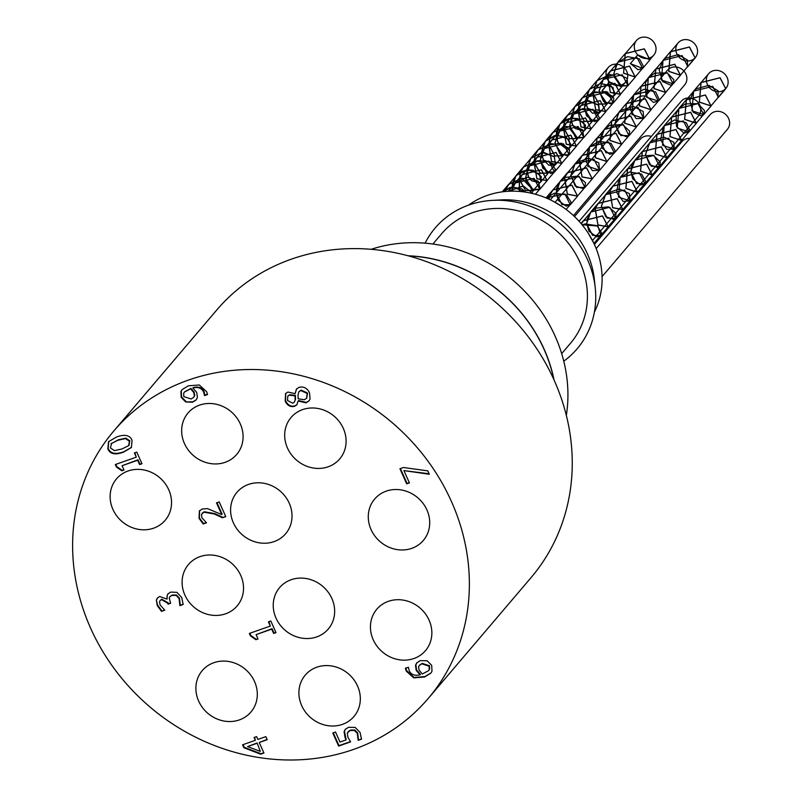 <?xml version="1.0" encoding="UTF-8"?>
<svg xmlns="http://www.w3.org/2000/svg" width="800" height="800" viewBox="0 0 800 800"><rect width="100%" height="100%" fill="white"/><g stroke="black" fill="none" stroke-linecap="round" stroke-linejoin="round"><path stroke-width="1.2" d="M222.47 517.77L214.29 513.98L203.89 512.19L201.49 514.4L201.85 517.64L206.5 522.8L203.18 523.97L199.05 518.36L199.39 510.87L202.27 509.01L207.48 508.61L221.73 514.56L216.5 502.86L219.2 501.91L225.77 516.61L222.47 517.77L225.65 516.35M216.99 502.69L222.1 514.13L221.73 514.56M199.58 510.66L199.42 517.93L203.55 523.54L206.32 522.56M202.26 513.16L204.26 511.76L214.66 513.55L222.84 517.34M190.62 388.81L184.39 392.07L183.73 393.11L183.75 396.57L191.03 398.99L193.58 397.43L194.36 395.94L193.81 392.63L190.62 388.81L190.99 388.38L184.58 391.86M193.76 397.21L194.72 395.51L194.18 392.19L190.99 388.38M185.76 402L181.19 397.44L180.92 391.42L182.04 389.65L188.38 385.8L199.32 384.99L206.64 391.74L207.53 394.55L204.53 395.61L203.75 392.26C201.76 388.06 198.13 386.65 192.87 388.04L196.72 392.43L197.39 397.51L196.17 399.94L192.61 402.19L185.76 402L192.98 401.76L196.34 399.72M192.87 388.04L193.24 387.61C198.5 386.22 202.13 387.63 204.12 391.83L204.9 395.17L207.49 394.26M182.23 389.43L181.29 390.99L181.56 397.01L186.13 401.57M295.13 399.74L295.06 395.87L289.34 395.15L287.79 396.19L287.52 400.51L292.77 403.22L294.24 402.26L295.5 399.31L295.43 395.44L289.71 394.72L287.98 395.98M294.41 402.04L295.5 399.31M298.04 394.78L298.17 398.79L304.37 399.73L306.59 398.27L307.16 393.43L300.77 390.56L298.94 391.71L298.04 394.78M306.77 398.05L307.53 393L301.14 390.13L299.14 391.5M298.15 401.01L296.82 404.84L294.57 406.29C290.65 407.34 287.53 405.67 285.21 401.31L285.54 393.61L287.89 392.04L295.1 393.68L296.44 389.03L298.99 387.39C303.47 386.22 306.98 387.97 309.49 392.64L310.08 399.06L309.03 400.87L306.05 402.87L298.15 401.01L298.61 400.55L306.42 402.44L309.21 400.65M295.1 393.68L296.63 388.82M285.73 393.4L285.58 400.87C287.9 405.24 291.02 406.9 294.94 405.86L296.99 404.62M399.93 468.74L403.41 467.51L427.81 470.87L429.33 474.27L403.92 470.6L409.42 482.9L406.69 483.86L399.93 468.74M400.41 468.57L407.06 483.43L409.31 482.64M403.92 470.6L429.1 473.75M260.31 751.4L257.09 742.96L247.63 746.59L260.31 751.4L257.09 742.96M256.72 743.39L247.63 746.59M254.08 737.48L256.59 736.6L257.86 739.44L265.85 736.63L267.23 739.7L259.23 742.51L263.94 753.03L260.66 754.18L243.89 747.74L242.58 744.81L255.35 740.32L254.08 737.48M254.56 737.31L255.35 740.32M243.06 744.64L244.26 747.31L261.02 753.75L263.82 752.77M259.23 742.51L267.11 739.43M255.9 639.7L250.45 635.91L249.35 633.44L270.32 626.07L268.43 621.84L270.81 621L276.01 632.63L273.63 633.46L271.69 629.14L256.1 634.62L258.03 638.95L255.9 639.7L257.91 638.69M268.91 621.67L270.32 626.07M249.83 633.27L250.82 635.48L256.27 639.27M256.1 634.62L272.06 628.71L274 633.03L275.89 632.37M161.5 611.34L157.29 605.63L156.36 600.14L157.37 598.02L159.71 596.51L166.89 599.08L167.19 595.26L168.02 593.84L170.74 592.09L176.93 592.35L181.7 597.47L183.18 604.48L179.88 605.64L179.09 598.61L176.18 595.45L171.97 595.41L169.88 596.71L169.23 598.03L170.61 603.26L168.03 604.17L167.55 603.11L161.48 599.64L160.13 600.5L159.52 601.78L160.1 604.93L164.8 610.18L161.5 611.34L164.64 609.93M160.32 600.31L161.85 599.21L167.92 602.68L168.4 603.74L170.5 603M170.08 596.5L172.34 594.98L176.54 595.02L179.46 598.17L180.25 605.2L183.19 604.17M167.19 595.26L167.11 599M168.21 593.62L167.55 594.83M156.36 600.14L157.65 605.2L161.87 610.91M157.56 597.81L156.73 599.71M358.11 740.1L357.32 733.36L354.37 730.42L350.04 730.54L347.28 733.07L347.95 737.35L350.63 741.86L338.63 746.08L332.79 733.01L335.52 732.04L339.99 742.05L346.2 739.86L345.1 737.75L344.08 731.72L345.26 729.35L348.61 727.29L355.15 727.42L360.05 732.47L361.52 739.17L358.22 740.33L361.52 738.87M345.45 729.13L344.45 731.28L346.2 739.86M333.27 732.84L339 745.65L350.46 741.62M348.14 731.62L350.4 730.11L354.74 729.99L357.69 732.93L358.48 739.67M429.19 669.65L429.16 666.21L421.87 663.82L419.33 665.39L418.56 666.88L419.12 670.22L422.32 674L428.52 670.68L429.55 669.22L429.53 665.78L422.24 663.39L419.52 665.18M428.7 670.46L429.55 669.22M420.08 674.8L416.22 670.43L415.51 665.33L416.71 662.91L420.27 660.63L427.12 660.78L431.71 665.33L431.97 671.32L430.84 673.14L424.58 677.01L413.69 677.87L406.3 671.15L405.4 668.33L408.39 667.26L409.18 670.61C411.04 674.67 414.68 676.07 420.08 674.8L420.45 674.37L416.59 669.99L415.88 664.9L416.9 662.69M405.76 667.9L406.66 670.71L414.05 677.44L424.94 676.57L431.02 672.92M121.86 470.8L116.42 467.01L115.31 464.54L136.28 457.17L134.39 452.94L136.77 452.1L141.97 463.73L139.59 464.56L137.66 460.24L122.06 465.72L123.99 470.05L121.86 470.8L123.88 469.79M134.87 452.77L136.28 457.17M115.79 464.37L116.78 466.58L122.23 470.36M122.06 465.72L138.02 459.8L139.96 464.13L141.85 463.46M128.94 445.26L129.85 440.8L125.83 438.15L118.36 439.8L111.04 443.82M111.63 443.16L110.42 447.94L114.46 450.63L121.92 448.97L128.57 445.69L129.48 441.23L125.46 438.58L117.99 440.23L111.21 443.6M129.23 444.98L128.57 445.69M107.83 448.85L108.56 441.67L116.54 436.98C124.73 434.04 129.91 435.16 132.07 440.33L131.37 447.53L123.37 452.21C115.15 455.17 109.97 454.05 107.83 448.85L108.2 448.42C110.34 453.61 115.52 454.74 123.74 451.78L131.54 447.32M108.74 441.45L108.2 448.42M248.52 484.42A31.96 28.92 40.4 0 1 285.35 496.61A31.96 28.92 40.4 0 1 285.65 533.72A31.96 28.92 40.4 0 1 242.57 535.04A31.96 28.92 40.4 0 1 236.97 492.3A31.96 28.92 40.4 0 1 248.52 484.42M291.15 579.73A31.96 28.92 40.4 0 1 327.98 591.92A31.96 28.92 40.4 0 1 328.28 629.03A31.96 28.92 40.4 0 1 285.2 630.34A31.96 28.92 40.4 0 1 279.61 587.61A31.96 28.92 40.4 0 1 291.15 579.73M386.2 491.15A31.96 28.92 40.4 0 1 423.03 503.34A31.96 28.92 40.4 0 1 423.33 540.46A31.96 28.92 40.4 0 1 380.25 541.77A31.96 28.92 40.4 0 1 374.66 499.03A31.96 28.92 40.4 0 1 386.2 491.15M200.02 556.63A31.96 28.92 40.4 0 1 236.85 568.82A31.96 28.92 40.4 0 1 237.15 605.93A31.96 28.92 40.4 0 1 194.07 607.24A31.96 28.92 40.4 0 1 188.47 564.51A31.96 28.92 40.4 0 1 200.02 556.63M302.6 409.61A31.96 28.92 40.4 0 1 339.42 421.8A31.96 28.92 40.4 0 1 339.72 458.92A31.96 28.92 40.4 0 1 296.65 460.23A31.96 28.92 40.4 0 1 291.05 417.5A31.96 28.92 40.4 0 1 302.6 409.61M388.36 601.34A31.96 28.92 40.4 0 1 425.18 613.53A31.96 28.92 40.4 0 1 425.49 650.64A31.96 28.92 40.4 0 1 382.41 651.95A31.96 28.92 40.4 0 1 376.81 609.22A31.96 28.92 40.4 0 1 388.36 601.34M316.82 667.21A31.96 28.92 40.4 0 1 353.65 679.4A31.96 28.92 40.4 0 1 353.95 716.51A31.96 28.92 40.4 0 1 310.87 717.82A31.96 28.92 40.4 0 1 305.27 675.09A31.96 28.92 40.4 0 1 316.82 667.21M199.58 405.12A31.96 28.92 40.4 0 1 236.41 417.31A31.96 28.92 40.4 0 1 236.71 454.43A31.96 28.92 40.4 0 1 193.63 455.74A31.96 28.92 40.4 0 1 188.03 413A31.96 28.92 40.4 0 1 199.58 405.12M128.05 471A31.96 28.92 40.4 0 1 164.87 483.19A31.96 28.92 40.4 0 1 165.17 520.3A31.96 28.92 40.4 0 1 122.1 521.61A31.96 28.92 40.4 0 1 116.5 478.88A31.96 28.92 40.4 0 1 128.05 471M213.81 662.72A31.96 28.92 40.4 0 1 250.63 674.91A31.96 28.92 40.4 0 1 250.94 712.02A31.96 28.92 40.4 0 1 207.86 713.33A31.96 28.92 40.4 0 1 202.26 670.6A31.96 28.92 40.4 0 1 213.81 662.72M353.59 749.41A206.39 186.75 -139.6 0 0 428.18 698.52A206.39 186.75 -139.6 0 0 392.02 422.53A206.39 186.75 -139.6 0 0 113.8 431A206.39 186.75 -139.6 0 0 115.75 670.69A206.39 186.75 -139.6 0 0 353.59 749.41M610.07 190.97L612.89 186.21L631.82 181.44L637.5 192.27L625.91 188.38L627.6 168.94L646.55 164.18L652.18 174.97L640.59 171.13L642.31 151.69L661.23 146.88L666.87 157.7L655.31 153.87L656.99 134.4L675.91 129.63L681.59 140.45L670.01 136.57L671.68 117.12L690.63 112.37L696.28 123.16L684.68 119.31L686.4 99.87L705.33 95.07L710.96 105.89L699.4 102.06L701.08 82.59L720 77.81L725.67 88.62L719.02 96.37M718.64 96.82L717.9 97.69L718.42 97.34L712.73 86.35L693.63 91.14L700.98 82.51L720.08 77.72L725.77 88.71L718.75 96.89M588.52 233.62L593.9 243.35M581.38 223.9L583.51 220.76L602.46 215.99L608.09 226.79L597.94 224.86L595.27 208.42M595.35 208.23L598.22 203.5L617.13 198.69L622.79 209.52L612.65 207.61L609.99 191.16M588.4 233.44L593.97 243.5M581.28 223.79L583.41 220.67L602.54 215.89L608.19 226.87L597.93 225.01L595.09 208.53M595.16 208.33L598.12 203.42L617.21 198.6L622.89 209.61L612.64 207.77L609.81 191.26M609.89 191.07L612.79 186.13L631.9 181.35L637.61 192.35L625.83 188.47L627.49 168.86L646.62 164.09L652.28 175.06L640.51 171.22L642.21 151.6L661.31 146.79L666.98 157.79L655.24 153.96L656.89 134.32L675.98 129.53L681.7 140.54L669.93 136.66L671.58 117.04L690.71 112.27L696.38 123.25L684.6 119.4L686.3 99.79L705.41 94.97L711.06 105.97L699.32 102.15L700.98 82.51M717.9 97.69L718.16 90.82L708.79 85.38L696.21 88.83L693.74 91.23L689.76 100.52L693.19 112.29L701.27 115.92L703.61 114.52L704.5 110.59L697.84 103.64L685.22 103.9L679.05 108.51L676.02 113.62L676.5 126.43L684.1 133.16L688.93 131.8L689.78 130.18L686.25 122.68L674.6 119.99L664.33 125.76L663.33 127.05L660.58 139.92L666.73 149.37L674.25 149.09L673.79 142.23L664.03 137.12L651.55 141.11L649.64 143.04L645.59 154.38M645.59 154.51L649.49 164.55L657.54 167.64L659.53 166.34L660.31 161.99L653.16 155.23L640.48 156.02L634.96 160.32L631.7 166.11L630.92 171.62M630.92 171.75L632.7 178.82L640.45 185.05L644.83 183.61L645.77 181.63L641.7 174.15L629.82 171.93L620.25 177.58L618.84 179.47L616.63 192.4L623.09 201.43L630.16 200.9L629.39 193.64L619.26 188.89L606.92 193.4L605.54 194.85L601.49 206.2M601.5 206.32L605.8 216.78L613.8 219.33L615.44 218.16L616.09 213.39L608.46 206.85L595.75 208.16L590.87 212.14L587.4 218.62L586.82 223.44M586.83 223.56L588.91 231.19L596.78 236.91L600.74 235.42L601.72 233.07L597.12 225.65L585.04 223.9L582.2 224.89M582.11 224.78L597.93 226.06L600.84 235.51L592.52 235.35L586.7 223.58M586.7 223.45L590.77 212.05L609.86 207.24L615.54 218.24L607.22 218.11L601.37 206.34M601.37 206.22L605.44 194.76L624.55 189.99L630.26 200.99L618.48 197.11L620.15 177.49L639.28 172.72L644.93 183.7L636.62 183.54L630.8 171.76M630.79 171.64L634.86 160.24L653.96 155.42L659.63 166.43L651.31 166.29L645.47 154.52M645.46 154.4L649.54 142.95L668.63 138.17L674.35 149.17L662.58 145.3L664.23 125.67L683.36 120.91L689.03 131.88L677.25 128.04L678.95 108.42L698.06 103.61L703.72 114.61L691.97 110.79L693.63 91.14M718.79 91.74A11.32 10.24 -139.6 0 0 725.24 89.06A11.32 10.24 -139.6 0 0 725.89 88.37A11.32 10.24 -139.6 0 0 723.9 73.24A11.32 10.24 -139.6 0 0 708.65 73.7A11.32 10.24 -139.6 0 0 707.83 85.43A11.32 10.24 -139.6 0 0 718.66 91.74M579.48 160.22L582.31 155.47L601.23 150.7L606.92 161.52L595.32 157.63L597.01 138.19L615.96 133.43L621.59 144.23L610 140.38L611.72 120.94L630.64 116.13L636.29 126.96L624.73 123.12L626.4 103.66L645.32 98.88L651.01 109.7L639.42 105.82L641.09 86.38L660.04 81.62L665.69 92.41L654.09 88.56L655.81 69.12L674.74 64.32L680.37 75.14L668.81 71.31L670.5 51.85L689.41 47.06L695.08 57.87L688.43 65.62M688.05 66.07L695.19 57.96L688.16 66.15M553.68 201.52L562.69 206.96M548.99 199.2L549.97 194.99M550.05 194.79L552.92 190.01L571.87 185.24L577.5 196.04L567.36 194.11L564.68 177.68M564.76 177.48L567.63 172.75L586.54 167.94L592.2 178.78L582.06 176.87L579.4 160.41M553.36 201.34L562.92 207.12M548.87 199.14L549.8 195.09M549.87 194.9L552.82 189.92L571.95 185.15L577.6 196.12L567.34 194.26L564.5 177.78M564.57 177.59L567.53 172.67L586.62 167.85L592.3 178.86L582.05 177.02L579.23 160.52M579.3 160.32L582.2 155.38L601.31 150.61L607.02 161.6L595.24 157.73L596.91 138.11L616.04 133.34L621.7 144.31L609.92 140.48L611.62 120.85L630.72 116.04L636.39 127.04L624.65 123.22L626.3 103.57L645.4 98.79L651.11 109.79L639.34 105.91L640.99 86.29L660.12 81.53L665.79 92.5L654.01 88.65L655.71 69.04L674.82 64.23L680.48 75.23L668.73 71.4L670.4 51.76L689.49 46.97L695.18 57.96M687.31 66.94L687.57 60.08L678.2 54.63L665.62 58.09L663.15 60.48L659.17 69.77L662.61 81.54L670.68 85.17L673.03 83.78L673.91 79.84L667.25 72.9L654.63 73.16L648.46 77.76L645.44 82.87L645.92 95.68L653.51 102.42L658.34 101.05L659.19 99.43L655.66 91.93L644.02 89.24L633.75 95.01L632.74 96.3L629.99 109.17L636.15 118.62L643.66 118.34L643.2 111.48L633.44 106.37L620.96 110.36L619.05 112.29L615 123.63M615 123.76L618.9 133.8L626.95 136.89L628.94 135.59L629.72 131.24L622.57 124.49L609.89 125.27L604.37 129.58L601.11 135.37L600.33 140.87M600.33 141L602.11 148.07L609.86 154.31L614.25 152.86L615.18 150.88L611.11 143.41L599.23 141.18L589.66 146.83L588.25 148.72L586.04 161.65L592.5 170.69L599.57 170.15L598.81 162.89L588.67 158.14L576.33 162.65L574.96 164.1L570.91 175.45M570.91 175.58L575.21 186.03L583.22 188.58L584.85 187.41L585.5 182.64L577.87 176.1L565.16 177.41L560.28 181.39L556.81 187.87L556.24 192.69M556.24 192.82L558.32 200.44L566.19 206.17L570.15 204.67L571.14 202.32L566.53 194.9L554.45 193.15L546.19 197.97M552.82 189.93L546.03 197.91L564.94 193.93L570.25 204.76L561.94 204.6L556.12 192.83M556.11 192.71L560.18 181.3L579.27 176.49L584.95 187.5L576.63 187.36L570.79 175.59M570.78 175.47L574.86 164.02L593.96 159.24L599.67 170.24L587.9 166.36L589.56 146.74L608.69 141.97L614.35 152.95L606.03 152.79L600.21 141.01M600.21 140.89L604.27 129.49L623.37 124.67L629.04 135.68L620.72 135.54L614.88 123.78M614.88 123.65L618.95 112.21L638.05 107.42L643.76 118.43L631.99 114.55L633.64 94.93L652.77 90.16L658.44 101.14L646.67 97.29L648.36 77.67L667.47 72.86L673.13 83.86L661.39 80.04L663.05 60.4L682.14 55.6L687.84 66.6M688.2 60.99A11.32 10.24 -139.6 0 0 694.66 58.31A11.32 10.24 -139.6 0 0 695.3 57.63A11.32 10.24 -139.6 0 0 693.32 42.49A11.32 10.24 -139.6 0 0 678.06 42.96A11.32 10.24 -139.6 0 0 677.25 54.69A11.32 10.24 -139.6 0 0 688.07 60.99M602.1 90.56L607.51 84.18L602.22 90.79M602.29 90.92L609.83 96.82L612.92 96.38M613.02 96.33L615.17 93.41L611.11 85.94L600.8 83.46M600.64 83.48L589.65 89.35L588.25 91.22L585.61 100.68M585.61 100.81L585.64 101.4M585.66 101.7L587.53 108.06M587.6 108.19L592.47 113.2L599.56 112.67L598.8 105.42L588.68 100.66L586.07 100.75M585.92 100.77L576.34 105.16L574.94 106.62L570.89 117.97M570.9 118.09L570.93 118.71M570.95 119.01L572.83 125.31M572.89 125.43L575.19 128.53L583.55 130.95M583.66 130.9L584.84 129.93L585.5 125.17L577.88 118.62L571.35 118.04M571.2 118.06L565.17 119.92L560.27 123.91L556.81 130.36L556.22 135.21M556.23 135.33L556.26 135.98M556.28 136.27L558.11 142.6M558.18 142.72L566.17 148.68L568.83 148.2M568.94 148.15L571.12 144.85L566.53 137.43L556.7 135.28M556.55 135.3L554.46 135.66L545.56 141.17L543.78 143.65L541.53 152.49M541.53 152.61L541.55 153.22M541.57 153.52L543.44 159.88M543.51 160L548.83 165.23L555.46 164.48L554.38 156.84L543.91 152.45L541.99 152.56M541.83 152.57L530.85 158.43L526.8 169.79M526.8 169.91L526.83 170.51M526.86 170.82L528.74 177.12M528.81 177.25L531.51 180.74L539.46 182.77M539.56 182.71L540.75 181.75L541.25 176.57L533.17 170.26L527.26 169.86M527.1 169.87L520.45 172.08L516.18 175.72L512.54 182.87L512.13 187.03M512.13 187.15L512.16 187.79M512.19 188.09L512.74 191.16M525.55 192.14L521.93 188.94L512.6 187.1M512.45 187.12L509.69 187.66L502.58 191.81M502.36 191.84L512.51 186.99M512.66 186.97L525.71 192.16M512.61 191.16L512.09 188.36M512.06 188.06L512.01 187.17M512 187.05L516.07 175.64L527.16 169.74M527.32 169.72L539.5 173.78L540.85 181.83L539.63 182.82M539.53 182.88L528.67 177.24M528.61 177.12L526.76 171.08M526.73 170.78L526.68 169.93M526.68 169.8L530.75 158.35L541.9 152.44M542.05 152.42L554.23 156.51L555.57 164.57L543.37 160M543.3 159.87L541.47 153.78M541.44 153.48L541.4 152.63M541.4 152.51L545.46 141.08L556.61 135.17M556.76 135.15L568.91 139.25L570.24 147.28L569.01 148.25M568.91 148.31L558.04 142.72M557.98 142.6L556.18 136.54M556.15 136.24L556.1 135.35M556.1 135.23L560.17 123.82L571.26 117.93M571.41 117.91L583.59 121.97L584.94 130.02L583.73 131.01M583.62 131.06L572.76 125.42M572.69 125.3L570.85 119.27M570.82 118.97L570.77 118.11M570.77 117.99L574.84 106.54L585.98 100.63M586.13 100.62L598.32 104.7L599.66 112.76L587.47 108.18M587.4 108.06L585.55 101.97M585.53 101.67L585.49 100.82M585.49 100.7L589.54 89.26L600.7 83.35M600.86 83.33L613.01 87.43L614.33 95.47L613.09 96.44M612.99 96.49L602.16 90.91M505.21 191.52L505.87 189.32M505.94 189.12L508.82 184.35L521.56 178.39M521.9 178.39L533.39 190.37L525.52 190.4L519.54 179.51M519.53 179.37L520.58 172M520.66 171.81L523.52 167.09L536.18 161.12M536.53 161.12L540.43 161.6M540.55 161.63L548.1 173.11L540.21 173.15L534.21 162.25M534.2 162.11L535.3 154.75M535.37 154.56L538.2 149.8L550.95 143.82M551.31 143.82L555.1 144.34M555.22 144.37L562.97 155.66L569.03 148.51M562.8 155.84L554.91 155.87L548.92 144.94L551.55 161.4L561.7 163.33L569.06 154.7L569.55 149.52L561.48 143.21L548.75 145.04L544.48 148.68L540.84 155.83L540.43 159.99M548.91 144.79L549.96 137.51M550.04 137.31L552.91 132.53L565.67 126.57M566.01 126.57L569.81 127.08M569.93 127.12L577.62 138.4M577.5 138.57L569.61 138.58L563.63 127.69M563.62 127.55L564.67 120.2M564.75 120L567.62 115.27L580.28 109.31M580.62 109.31L584.52 109.79M584.65 109.82L592.18 121.29L584.31 121.33L578.31 110.44M578.29 110.3L579.39 102.93M579.47 102.74L582.29 97.99L595.02 92.01M595.38 92.01L599.19 92.52M599.32 92.56L607.06 103.84L613.12 96.7M606.99 103.94L599 104.06L593.01 93.13M593 92.98L596.99 80.71L609.77 74.75M610.11 74.75L613.89 75.27M614.02 75.3L621.71 86.58M621.59 86.75L609.45 81.93L607.6 84.09L609.45 81.93A11.32 10.24 -139.6 0 0 619.46 85.44M505.08 191.53L505.69 189.43M505.76 189.23L508.72 184.26L521.86 178.27M522.2 178.28L525.71 178.77M525.83 178.8L533.49 190.46L525.51 190.53L519.42 179.58M515.49 182.52L522.32 174.49L519.4 179.44L520.4 172.11M520.48 171.91L523.42 167L536.48 161M536.83 161L540.41 161.47M540.54 161.51L548.2 173.2L540.21 173.28L534.09 162.32M534.08 162.18L535.12 154.86M535.19 154.66L538.1 149.71L551.27 143.7M551.62 143.7L555.08 144.22M555.21 144.25L563.1 155.71M563.02 155.8L554.9 156L548.8 145.01M540.31 160L544.38 148.59L563.47 143.78L569.16 154.79L576.5 146.15L570.82 135.14L551.73 139.96L548.78 144.87L549.78 137.61M549.86 137.42L552.81 132.44L565.97 126.45M566.31 126.46L569.79 126.96M569.92 126.99L577.75 138.45M577.67 138.54L569.6 138.71L563.52 127.76M584.11 137.22L591.2 128.88L585.51 117.9L566.4 122.67L563.5 127.62L564.49 120.3M564.56 120.1L567.52 115.19L580.58 109.18M580.92 109.19L584.5 109.66M584.63 109.69L592.29 121.38L584.3 121.46L578.19 110.51M573.84 113.94L581.11 105.4L578.16 110.37L579.21 103.03M579.29 102.84L582.19 97.9L595.34 91.88M595.7 91.89L599.18 92.4M599.3 92.43L607.19 103.89M607.12 103.99L598.99 104.19L592.89 93.2M592.88 93.05L596.89 80.63L610.07 74.63M610.41 74.64L613.88 75.14M614.01 75.18L621.84 86.63M621.77 86.73L609.37 82.02M619.61 85.42A11.32 10.24 -139.6 0 0 625.48 82.18A11.32 10.24 -139.6 0 0 627.35 78.69M627.39 78.55A11.32 10.24 -139.6 0 0 621.65 65.74A11.32 10.24 -139.6 0 0 608.24 67.51A11.32 10.24 -139.6 0 0 606.35 76.58M606.39 76.71A11.32 10.24 -139.6 0 0 609.45 81.93M635.83 57.14L630.4 63.52L638.13 69.78L642.54 68.34L643.47 66.37L639.41 58.89L627.55 56.65L617.95 62.3L616.55 64.17L613.92 73.64M613.92 73.76L614.33 77.1L620.78 86.15L627.86 85.63L627.11 78.38L616.99 73.62L604.64 78.11L603.25 79.58L599.2 90.93M599.2 91.05L603.49 101.49L611.5 104.06L613.14 102.89L613.8 98.13L606.19 91.58L593.47 92.87L588.57 96.87L585.11 103.32L584.53 108.17M584.53 108.29L586.61 115.9L594.47 121.64L598.44 120.15L599.43 117.81L594.84 110.38L582.77 108.62L573.86 114.12L572.09 116.61L569.83 125.45M569.83 125.57L570.4 129.57L577.13 138.19L583.77 137.44L582.68 129.8L572.21 125.41L560.03 130.43L555.11 142.74M555.11 142.87L559.81 153.7L567.74 155.73L569.05 154.7M540.43 160.11L542.84 168.25L550.8 173.47L554.35 171.96L555.35 169.24L550.24 161.89L537.99 160.61L529.78 165.94L527.65 169.06L525.74 177.25M525.74 177.38L526.51 182.03L533.49 190.2L539.67 189.25L540.12 188.62L538.23 181.22L527.44 177.23L515.44 182.77L511.31 191.17M630.4 63.52L635.81 57.14M511.18 191.17L514.96 183.11L534.08 178.35L539.78 189.34L531.44 189.18L525.62 177.4M525.62 177.27L529.68 165.85L548.8 161.07L554.45 172.05L546.14 171.89L540.31 160.13M569.16 154.79L560.83 154.65L554.98 142.88M554.98 142.76L559.05 131.3L578.16 126.53L583.87 137.53L575.53 137.37L569.71 125.59M569.71 125.46L573.76 114.03L592.89 109.26L598.54 120.23L590.23 120.08L584.41 108.31M584.4 108.18L588.47 96.78L607.57 91.96L613.24 102.97L604.92 102.83L599.08 91.07M599.07 90.94L603.15 79.49L622.25 74.72L627.96 85.71L619.63 85.56L613.79 73.78M613.79 73.66L617.85 62.22L636.98 57.45L642.64 68.42L630.32 63.6M508.23 191.29L523.31 186.09L533.12 193.65M519.45 191.42L519.51 179.53M519.58 179.34L522.41 174.56L541.35 169.81L547.02 180.62L536.89 178.68L534.17 162.27M534.24 162.08L537.13 157.3L556.07 152.52L561.7 163.33M548.97 144.76L551.83 140.04L570.74 135.24L576.4 146.07L566.27 144.16L563.6 127.71M563.68 127.52L566.5 122.75L585.43 117.99L591.12 128.8L580.98 126.87L578.27 110.46M578.34 110.27L581.21 105.49L600.16 100.71L605.79 111.51L595.65 109.58L592.97 93.15M593.05 92.96L595.92 88.23L614.84 83.42L620.49 94.25L610.35 92.34L607.7 75.89M607.77 75.7L610.6 70.94L629.52 66.17L635.21 76.99L623.61 73.11L625.3 53.67L644.25 48.9L649.88 59.7L637.75 54.88L635.91 57.05L637.75 54.88A11.32 10.24 -139.6 0 0 653.78 55.13A11.32 10.24 -139.6 0 0 651.8 40A11.32 10.24 -139.6 0 0 636.54 40.46A11.32 10.24 -139.6 0 0 637.75 54.88M508.04 191.3L523.3 185.97L533.25 193.68M519.32 191.41L519.33 179.63M522.31 174.48L541.43 169.72L547.12 180.7L536.88 178.83L533.99 162.38M534.06 162.19L537.02 157.22L556.15 152.43L561.8 163.41L551.54 161.55L548.71 145.07M576.5 146.15L566.26 144.31L563.42 127.81M591.22 128.89L580.97 127.02L578.09 110.57M581.11 105.4L600.24 100.62L605.89 111.6L595.64 109.74L592.79 93.26M592.87 93.06L595.82 88.14L614.91 83.33L620.59 94.34L610.34 92.49L607.52 75.99M607.59 75.8L610.49 70.86L629.6 66.08L635.31 77.08L623.54 73.2L625.2 53.58L644.33 48.81L649.99 59.79L637.67 54.98M602.08 276.61L727.38 129.35A11.32 10.24 -139.6 0 0 725.4 114.22A11.32 10.24 -139.6 0 0 710.14 114.68L596.19 248.6M689.99 138.37A11.32 10.24 -139.6 0 0 681.84 141.73L594.42 244.46M651.34 136.41A11.32 10.24 -139.6 0 0 640.32 139.23L574.51 216.57M645.44 96.08A11.32 10.24 -139.6 0 0 635.92 99.28L629.92 106.33M573.47 215.59L684.63 84.96A11.32 10.24 -139.6 0 0 682.65 69.82A11.32 10.24 -139.6 0 0 667.39 70.29L665.72 72.26M689.47 126.52L698.49 115.93A11.32 10.24 -139.6 0 0 698.5 115.92M698.58 115.82A11.32 10.24 -139.6 0 0 699.41 104.4M699.31 104.22A11.32 10.24 -139.6 0 0 681.25 101.26L579.11 221.29M594.38 312.15A84.56 76.51 -139.6 0 0 570.42 212.88A84.56 76.51 -139.6 0 0 468.6 205.11M563.77 361.18A93.21 84.34 -139.6 0 0 595.23 287.74L594.31 279.17A84.56 76.51 -139.6 0 0 501.17 199.91L492.56 200.37A93.21 84.34 -139.6 0 0 425.09 243.18M595.23 287.74A93.21 84.34 -139.6 0 0 492.56 200.37M561.68 353.63L570.54 343.21A84.56 76.51 -139.6 0 0 555.73 230.15A84.56 76.51 -139.6 0 0 441.75 233.62L432.89 244.03M554.09 380.1A146.47 132.53 -139.6 0 0 407.97 255.76M553.85 379.58A146.34 132.41 -139.6 0 0 408.52 255.91M566.34 415.42A146.47 132.53 -139.6 0 0 513.04 280.31A146.47 132.53 -139.6 0 0 371.14 249.32M428.18 698.52L531.06 577.62A206.39 186.75 -139.6 0 0 494.9 301.63A206.39 186.75 -139.6 0 0 216.68 310.1L113.8 431M600.85 235.52L608.2 226.88M615.54 218.25L622.89 209.61M630.24 200.98L637.59 192.34M644.94 183.7L652.29 175.07M659.64 166.43L666.98 157.8M674.33 149.16L681.68 140.53M689.03 131.89L696.38 123.25M703.73 114.62L711.08 105.98M718.43 97.35L725.77 88.71M581.02 223.48L583.41 220.67M590.75 212.04L598.1 203.4M605.45 194.77L612.8 186.13M620.15 177.5L627.5 168.86M634.85 160.23L642.2 151.59M649.54 142.96L656.89 134.32M664.24 125.68L671.59 117.05M678.94 108.41L686.29 99.77M593.94 243.43L600.75 235.43M608.1 226.79L615.44 218.16M622.79 209.53L630.14 200.89M637.49 192.25L644.84 183.62M652.19 174.98L659.53 166.35M666.88 157.71L674.23 149.08M681.58 140.44L688.93 131.8M696.28 123.17L703.63 114.53M710.97 105.9L718.32 97.26M583.51 220.76L590.86 212.13M598.2 203.49L605.55 194.86M612.9 186.22L620.25 177.58M627.6 168.95L634.95 160.31M642.3 151.68L649.64 143.04M656.99 134.41L664.34 125.77M671.69 117.13L679.04 108.5M686.39 99.86L693.73 91.23M701.08 82.59L708.65 73.7M570.26 204.77L577.61 196.13M584.96 187.5L592.31 178.87M599.66 170.23L607 161.59M614.35 152.95L621.7 144.32M629.05 135.69L636.4 127.05M643.75 118.41L651.09 109.78M658.45 101.14L665.79 92.5M673.14 83.87L680.49 75.24M560.17 181.29L567.52 172.66M574.86 164.02L582.21 155.39M589.56 146.75L596.91 138.11M604.26 129.48L611.61 120.84M618.95 112.21L626.3 103.57M633.65 94.93L641 86.3M648.35 77.66L655.7 69.03M663.04 60.39L670.39 51.76M566.12 209.43L570.16 204.68M577.51 196.05L584.86 187.42M592.2 178.78L599.55 170.14M606.9 161.51L614.25 152.87M621.6 144.23L628.95 135.6M636.3 126.97L643.64 118.33M650.99 109.69L658.34 101.05M665.69 92.42L673.04 83.79M680.39 75.15L687.74 66.51M552.92 190.01L560.27 181.38M567.62 172.74L574.96 164.11M582.31 155.47L589.66 146.83M597.01 138.2L604.36 129.56M611.71 120.93L619.05 112.3M626.4 103.66L633.76 95.02M641.1 86.38L648.45 77.75M655.8 69.11L663.15 60.48M670.49 51.85L678.06 42.96M531.18 193.2L533.51 190.47M540.85 181.83L548.2 173.2M555.8 164.27L562.9 155.92M570.25 147.29L577.6 138.65M584.94 130.02L592.29 121.38M599.64 112.75L606.99 104.11M614.34 95.47L621.69 86.84M502.25 191.86L508.72 184.26M516.06 175.63L523.41 166.99M531.27 157.76L538.11 149.72M545.54 140.99L552.81 132.44M560.15 123.81L567.5 115.18M575.31 106L582.2 97.91M589.55 89.27L596.9 80.63M533.41 190.38L539.64 183.06M539.72 182.97L540.75 181.75M548.1 173.11L554.32 165.8M554.4 165.71L555.45 164.47M569.11 148.42L570.15 147.2M577.63 138.4L583.73 131.24M583.81 131.15L584.84 129.93M592.19 121.3L599.54 112.66M613.2 96.61L614.24 95.39M621.73 86.59L625.48 82.18M508.82 184.34L516.16 175.71M523.51 167.08L530.86 158.44M538.21 149.81L545.56 141.17M552.91 132.53L560.26 123.9M567.6 115.26L574.95 106.63M582.3 97.99L589.65 89.35M597 80.72L608.24 67.51M539.77 189.33L547.11 180.69M554.46 172.06L561.81 163.42M598.55 120.24L605.9 111.61M613.25 102.98L620.6 94.34M627.95 85.7L635.3 77.07M642.65 68.43L649.99 59.79M529.67 165.85L537.02 157.21M544.37 148.58L551.71 139.95M559.57 130.71L566.41 122.68M588.46 96.77L595.81 88.13M603.61 78.96L610.5 70.86M617.85 62.22L625.2 53.59M535.41 194.25L539.66 189.24M547.01 180.61L554.36 171.97M576.4 146.07L583.75 137.43M591.1 128.79L598.45 120.16M605.8 111.52L613.15 102.89M620.49 94.25L627.85 85.62M635.19 76.98L642.54 68.34M649.89 59.71L653.78 55.13M508.2 191.29L515.07 183.21M522.42 174.58L529.77 165.94M537.12 157.3L544.47 148.67M551.82 140.03L559.16 131.4M566.51 122.76L573.87 114.12M581.21 105.49L588.56 96.85M595.91 88.22L603.26 79.58M610.6 70.95L617.96 62.31M625.3 53.67L636.54 40.46M550.35 199.84L556.12 193.05M556.45 192.67L570.79 175.81M571.12 175.42L585.51 158.52M585.84 158.13L600.22 141.23M600.55 140.85L614.89 123.99M615.22 123.61L629.59 106.71M555.08 202.27L557.61 199.3M557.69 199.2L572.32 182.01M572.41 181.91L577.46 175.98M577.54 175.88L587.01 164.75M587.09 164.66L592.14 158.72M592.23 158.62L601.7 147.49M601.78 147.39L606.83 141.46M606.91 141.36L616.41 130.2M616.5 130.1L631.1 112.93M631.19 112.84L650.92 89.65M651 89.55L660.5 78.39M660.58 78.29L665.63 72.35M592.48 240.5L595.61 236.83M595.69 236.73L601.21 230.25M601.29 230.15L610.32 219.54M610.41 219.44L615.92 212.96M616.01 212.86L625 202.29M625.09 202.19L630.61 195.7M630.7 195.6L639.7 185.02M639.78 184.92L645.3 178.44M645.38 178.34L654.41 167.73M654.5 167.63L660.01 161.15M660.1 161.05L669.1 150.47M669.18 150.37L674.71 143.88M674.79 143.78L683.78 133.21M683.87 133.11L689.39 126.62"/></g></svg>
